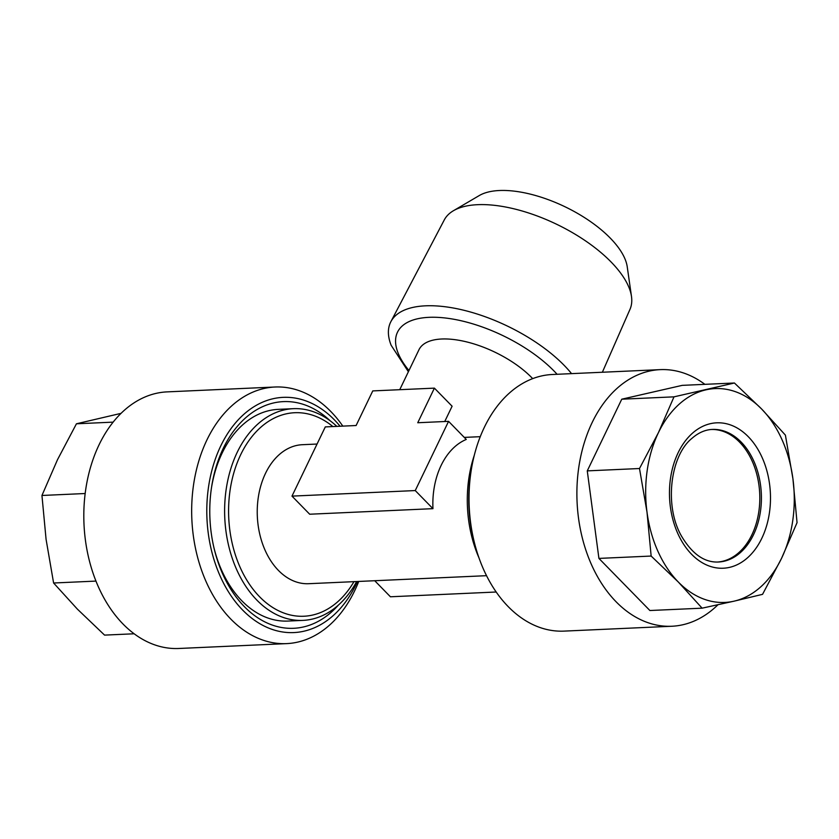 <?xml version="1.0" encoding="UTF-8"?>
<svg xmlns="http://www.w3.org/2000/svg" width="839" height="839" viewBox="0 0 839 839"><rect width="100%" height="100%" fill="white"/><g stroke="black" fill="none" stroke-linecap="round" stroke-linejoin="round"><path stroke-width="1.26" d="M717.565 562.036A66.354 46.009 87.4 0 0 759.715 493.72A66.354 46.009 87.4 0 0 711.577 429.474M781.508 558.417A107.035 74.21 -92.6 0 1 734.041 601.175L762.557 594.337L781.508 558.417L797.05 522.655L792.928 478.807L785.398 435.126L761.613 408.992L734.429 383.004L673.99 396.847L658.447 432.609L639.496 468.519L647.016 512.21L651.148 556.058L678.332 582.035L702.117 608.17L734.041 601.175A107.035 74.21 -92.6 0 1 678.332 582.035A107.035 74.21 -92.6 0 1 647.016 512.21A107.035 74.21 -92.6 0 1 658.447 432.609A107.035 74.21 -92.6 0 1 705.914 389.852A107.035 74.21 -92.6 0 1 761.613 408.992A107.035 74.21 -92.6 0 1 792.928 478.807A107.035 74.21 -92.6 0 1 781.508 558.417M717.953 604.772A128.44 89.06 -92.6 0 1 715.132 607.415A128.44 89.06 -92.6 0 1 671.829 626.251A128.44 89.06 -92.6 0 1 577.075 501.953A128.44 89.06 -92.6 0 1 660.251 369.632A128.44 89.06 -92.6 0 1 704.875 384.335M671.829 626.251L563.965 631.117A128.44 89.06 -92.6 0 1 474.14 541.575A128.44 89.06 -92.6 0 1 470.994 471.77A128.44 89.06 -92.6 0 1 509.084 393.334A128.44 89.06 -92.6 0 1 552.398 374.498L660.251 369.632M474.14 541.575L473.437 538.69A117.733 81.635 -92.6 0 1 470.553 474.696L470.994 471.77M342.815 426.118A128.44 89.06 87.4 0 0 275.035 387.01L167.171 391.876A128.44 89.06 87.4 0 0 83.994 524.197A128.44 89.06 87.4 0 0 178.749 648.484L286.602 643.618A128.44 89.06 87.4 0 0 329.916 624.793A128.44 89.06 87.4 0 0 358.735 581.448M275.035 387.01A128.44 89.06 87.4 0 0 231.732 405.845A128.44 89.06 87.4 0 0 196.305 552.062A128.44 89.06 87.4 0 0 286.602 643.618M340.099 426.243A117.733 81.635 87.4 0 0 243.52 414.613A117.733 81.635 87.4 0 0 231.197 596.005A117.733 81.635 87.4 0 0 357.445 581.5M356.659 581.532A105.966 73.475 -92.6 0 1 302.942 620.388A105.966 73.475 -92.6 0 1 256.944 600.189A105.966 73.475 -92.6 0 1 227.18 483.369A105.966 73.475 -92.6 0 1 293.388 408.677L278.359 409.359A105.966 73.475 87.4 0 0 211.355 488.592M214.05 548.182A105.966 73.475 87.4 0 0 287.903 621.07L302.942 620.388M338.411 605.087A113.454 78.667 -92.6 0 1 331.887 611.673A113.454 78.667 -92.6 0 1 214.291 549.209A113.454 78.667 -92.6 0 1 211.512 487.543A113.454 78.667 -92.6 0 1 330.094 420.727M602.371 372.243L629.995 309.329A103.071 45.526 -154.3 0 0 631.484 296.461A103.071 45.526 -154.3 0 0 574.6 233.913A103.071 45.526 -154.3 0 0 477.58 204.685A103.071 45.526 -154.3 0 0 453.396 210.746A103.071 45.526 -154.3 0 0 444.271 219.944L390.869 321.683A107.067 47.299 -154.3 0 0 391.152 345.29L408.383 371.729M571.558 373.638A107.067 47.299 -154.3 0 0 425.478 305.826A107.067 47.299 -154.3 0 0 390.869 321.683M631.484 296.461L627.226 266.75A85.62 37.828 -154.3 0 0 579.959 214.794A85.62 37.828 -154.3 0 0 499.362 190.516A85.62 37.828 -154.3 0 0 479.279 195.55L453.396 210.746M474.329 455.168A105.966 73.475 87.4 0 0 478.954 557.809M293.388 408.677A105.966 73.475 -92.6 0 1 336.848 426.39M486.526 575.68L308.658 583.703A69.574 48.243 -92.6 0 1 278.454 570.447A69.574 48.243 -92.6 0 1 258.915 493.741A69.574 48.243 -92.6 0 1 302.386 444.701L317.048 444.041M291.982 496.122L309.685 514.223L432.955 508.665A69.574 48.243 -92.6 0 1 466.264 439.447L448.571 421.346L417.749 422.741L434.403 388.132L372.768 390.911L356.114 425.52L325.301 426.904L291.982 496.122L415.253 490.563L448.571 421.346M399.742 389.695L418.976 349.727A69.574 30.728 25.7 0 1 467.669 342.155A69.574 30.728 25.7 0 1 532.692 378.63M444.743 421.524L452.106 406.223L434.403 388.132M432.955 508.665L415.253 490.563M496.185 592.009L390.429 596.781L374.729 580.724M113.15 422.132L76.443 423.789L121.047 413.354M85.169 493.521L41.95 495.471L57.492 459.709L76.443 423.789M95.95 581.091L53.602 583L46.072 539.309L41.95 495.471M134.125 633.781L104.571 635.113L77.387 609.135L53.602 583M734.429 383.004L682.201 385.363L621.762 399.196L587.269 470.878L598.92 558.407L649.889 610.519L702.117 608.17M598.92 558.407L651.148 556.058M587.269 470.878L639.496 468.519M621.762 399.196L673.99 396.847M692.154 433.48A72.783 50.466 -92.6 0 1 770.401 493.636A72.783 50.466 -92.6 0 1 697.356 559.424A72.783 50.466 -92.6 0 1 692.154 433.48M718.341 562.015A66.354 46.009 87.4 0 0 761.319 493.647A66.354 46.009 87.4 0 0 712.363 429.432C705.221 429.704 698.384 432.714 691.829 438.451C670.246 455.808 663.953 506.399 681.698 536.446C692.311 554.107 704.519 562.633 718.341 562.015M353.964 581.658A101.865 70.633 -92.6 0 1 259.66 596.833A101.865 70.633 -92.6 0 1 238.821 458.807A101.865 70.633 -92.6 0 1 332.873 426.569M408.971 370.523A96.516 42.632 25.7 0 1 435.336 317.278A96.516 42.632 25.7 0 1 557.106 374.288M480.265 436.679L464.271 437.402"/></g></svg>
